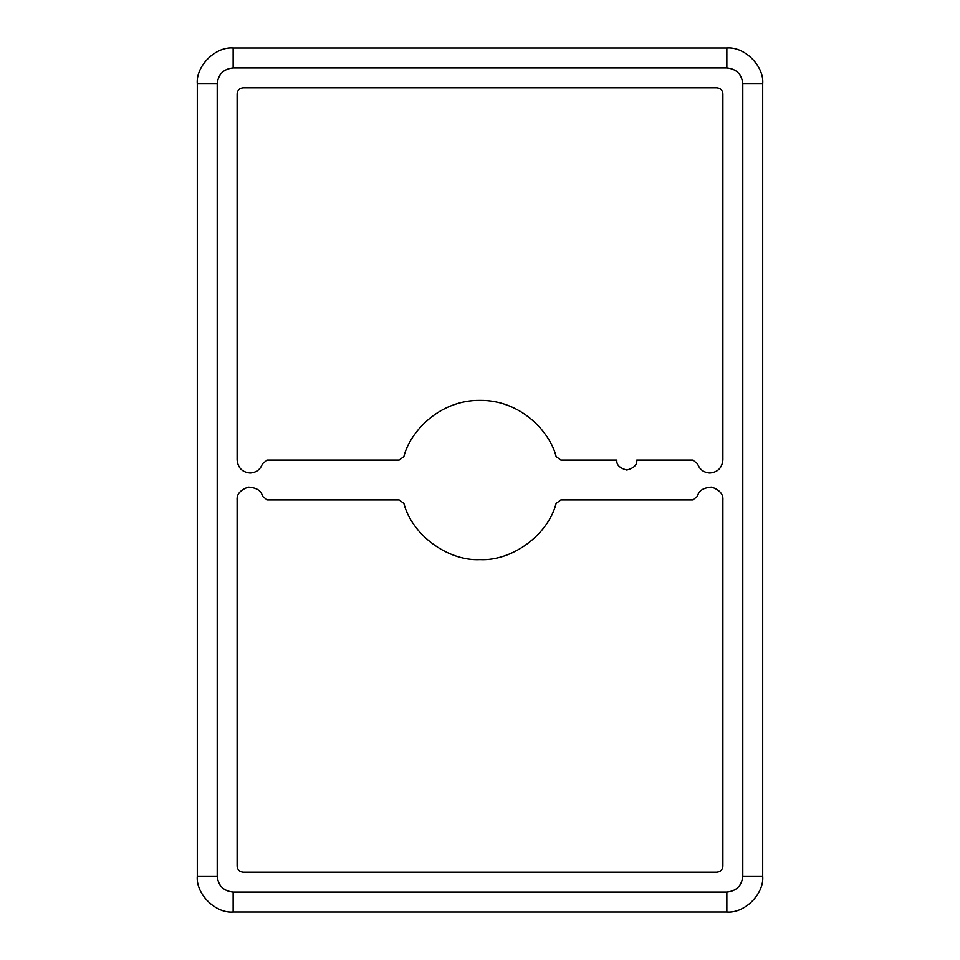 <?xml version="1.0" encoding="UTF-8"?>
<svg xmlns="http://www.w3.org/2000/svg" width="960" height="960" viewBox="0 0 960 960"><rect width="100%" height="100%" fill="white"/><g stroke="black" fill="none" stroke-linecap="round" stroke-linejoin="round"><path stroke-width="1.44" d="M709.932 473.028C717.744 472.212 722.052 467.892 722.88 460.092C722.052 467.892 717.744 472.212 709.932 473.028C703.74 472.644 699.6 469.524 697.5 463.692C699.6 469.524 703.74 472.644 709.932 473.028C703.74 472.644 699.6 469.524 697.5 463.692L692.724 460.092L636.744 460.092C637.32 464.796 633.996 468.12 626.796 470.052C619.596 468.12 616.272 464.796 616.836 460.092L560.868 460.092L556.104 456.576C550.476 432.924 521.448 399.96 480 400.368C438.552 399.96 409.524 432.924 403.896 456.576L399.132 460.092L267.276 460.092L262.5 463.692C260.4 469.524 256.26 472.644 250.068 473.028C256.26 472.644 260.4 469.524 262.5 463.692C260.4 469.524 256.26 472.644 250.068 473.028C242.256 472.212 237.948 467.892 237.12 460.092C237.948 467.892 242.256 472.212 250.068 473.028C242.256 472.212 237.948 467.892 237.12 460.092L237.12 93.792C237.504 90.192 239.496 88.2 243.096 87.816L716.904 87.816C720.504 88.2 722.496 90.192 722.88 93.792L722.88 460.092L722.88 93.792C722.496 90.192 720.504 88.2 716.904 87.816C720.504 88.2 722.496 90.192 722.88 93.792M480 559.632C447.792 561.276 411.792 534.696 403.896 503.424C411.792 534.696 447.792 561.276 480 559.632C512.208 561.276 548.208 534.696 556.104 503.424C548.208 534.696 512.208 561.276 480 559.632M233.148 892.092L726.852 892.092C736.464 891.084 741.768 885.768 742.788 876.168L742.788 83.832C741.768 74.232 736.464 68.916 726.852 67.908L233.148 67.908C223.536 68.916 218.232 74.232 217.212 83.832L217.212 876.168C218.232 885.768 223.536 891.084 233.148 892.092L233.148 912L726.852 912C744.588 913.608 764.292 893.892 762.696 876.168C764.292 893.892 744.588 913.608 726.852 912L233.148 912C215.412 913.608 195.708 893.892 197.304 876.168C195.708 893.892 215.412 913.608 233.148 912L233.148 892.092C223.536 891.084 218.232 885.768 217.212 876.168L197.304 876.168L197.304 83.832L197.304 876.168L217.212 876.168L217.212 83.832L197.304 83.832C195.708 66.108 215.412 46.392 233.148 48C215.412 46.392 195.708 66.108 197.304 83.832L217.212 83.832C218.232 74.232 223.536 68.916 233.148 67.908L233.148 48L726.852 48L233.148 48L233.148 67.908L726.852 67.908L726.852 48C744.588 46.392 764.292 66.108 762.696 83.832C764.292 66.108 744.588 46.392 726.852 48L726.852 67.908C736.464 68.916 741.768 74.232 742.788 83.832L762.696 83.832L762.696 876.168L742.788 876.168C741.768 885.768 736.464 891.084 726.852 892.092L726.852 912L726.852 892.092L233.148 892.092M556.104 503.424L560.868 499.908L556.104 503.424L560.868 499.908L692.724 499.908L697.5 496.308C698.604 490.728 703.344 487.656 711.756 487.092C719.664 489.972 723.372 494.232 722.88 499.908L722.88 866.208C722.496 869.808 720.504 871.8 716.904 872.184L243.096 872.184C239.496 871.8 237.504 869.808 237.12 866.208L237.12 499.908C236.628 494.232 240.336 489.972 248.244 487.092C256.656 487.656 261.396 490.728 262.5 496.308L267.276 499.908L399.132 499.908L403.896 503.424L399.132 499.908L267.276 499.908L262.5 496.308C261.396 490.728 256.656 487.656 248.244 487.092C240.336 489.972 236.628 494.232 237.12 499.908L237.12 866.208C237.504 869.808 239.496 871.8 243.096 872.184L716.904 872.184C720.504 871.8 722.496 869.808 722.88 866.208C722.496 869.808 720.504 871.8 716.904 872.184M560.868 460.092L556.104 456.576L560.868 460.092L616.836 460.092C616.272 464.796 619.596 468.12 626.796 470.052C633.996 468.12 637.32 464.796 636.744 460.092L692.724 460.092L697.5 463.692M403.896 456.576L399.132 460.092L403.896 456.576C409.524 432.924 438.552 399.96 480 400.368C521.448 399.96 550.476 432.924 556.104 456.576M267.276 460.092L399.132 460.092L267.276 460.092L262.5 463.692M237.12 93.792C237.504 90.192 239.496 88.2 243.096 87.816C239.496 88.2 237.504 90.192 237.12 93.792L237.12 460.092M716.904 87.816L243.096 87.816M243.096 872.184C239.496 871.8 237.504 869.808 237.12 866.208M237.12 499.908C236.628 494.232 240.336 489.972 248.244 487.092C256.656 487.656 261.396 490.728 262.5 496.308M399.132 499.908L403.896 503.424M692.724 499.908L560.868 499.908L692.724 499.908L697.5 496.308C698.604 490.728 703.344 487.656 711.756 487.092C719.664 489.972 723.372 494.232 722.88 499.908C723.372 494.232 719.664 489.972 711.756 487.092C703.344 487.656 698.604 490.728 697.5 496.308M722.88 866.208L722.88 499.908M762.696 876.168L762.696 83.832L742.788 83.832L742.788 876.168L762.696 876.168"/></g></svg>
